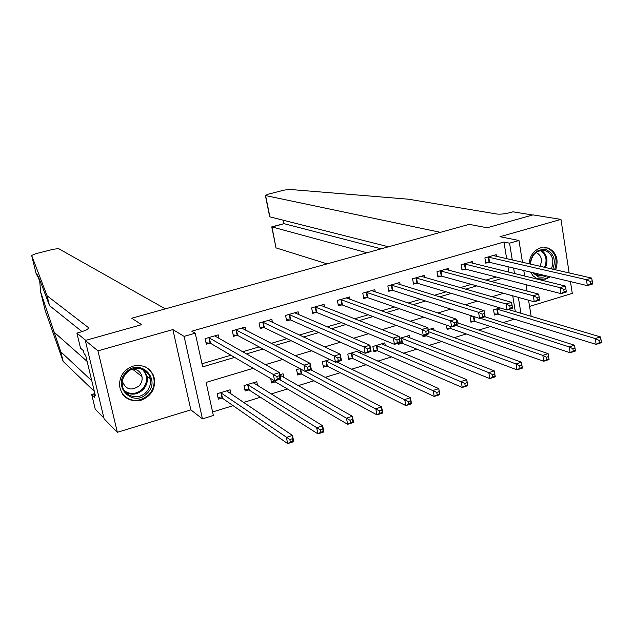 <?xml version="1.0" encoding="UTF-8"?>
<svg xmlns="http://www.w3.org/2000/svg" width="633" height="633" viewBox="0 0 633 633"><rect width="100%" height="100%" fill="white"/><g stroke="black" fill="none" stroke-linecap="round" stroke-linejoin="round"><path stroke-width="0.95" d="M141.143 400.214C151.208 396.139 155.615 388.828 154.365 378.289C151.034 368.161 143.976 364.086 133.199 366.072C123.894 369.577 119.336 376.239 119.518 386.043C122.161 397.556 129.369 402.279 141.143 400.214M530.517 272.087L533.271 276.067L537.077 278.71L545.606 279.193L550.267 276.787M555.608 269.887C558.963 259.672 556.549 252.393 548.36 248.049L540.677 247.835C533.793 250.375 529.892 255.7 528.974 263.826M253.224 368.303L206.089 382.419L213.376 415.493L202.441 418.872L184.1 336.392L195.249 333.203L202.663 366.855L234.621 357.408M190.865 409.86L172.872 329.579L97.957 350.856L85.305 340.475L104.105 418.817L117.35 432.307L190.865 409.86L202.441 418.872M529.56 306.427L572.272 293.388L570.468 281.606M212.601 411.972L233.11 405.666M243.468 402.477L260.448 397.255M271.09 393.979L287.414 388.963M298.325 385.608L314.008 380.781M325.18 377.347L340.238 372.71M351.663 369.197L366.111 364.75M377.79 361.166L391.645 356.901M403.561 353.238L416.83 349.155M428.976 345.42L441.692 341.511M454.059 337.706L466.22 333.963M478.801 330.094L490.425 326.517M503.219 322.585L514.32 319.167M97.957 350.856L117.35 432.307M569.146 272.965L560.965 219.398L499.991 236.71L518.965 240.485L522.478 262.347M269.563 216.067L265.385 195.502L268.107 194.22L283.964 190.161L289.305 189.402L408.689 199.229L496.952 214.049C500.489 214.413 504.984 213.907 510.435 212.53L512.975 211.826L532.654 214.998L487.125 227.769L532.994 214.896L560.965 219.398M515.302 311.594L512.722 295.817M500.054 307.923L493.558 309.893L494.42 315.036L497.451 314.11M472.74 316.207L470.042 317.03L470.928 322.197L473.998 321.263M458.086 323.052L457.691 320.773L456.559 321.113M446.36 325.085L447.127 329.453L450.245 328.503M434.135 330.458L433.708 328.044L428.24 329.706M422.773 335.379L423.026 336.796L426.183 335.838M409.883 337.975L409.416 335.419L399.486 338.426M398.41 343.141L398.608 344.241L401.805 343.268M385.315 345.602L384.801 342.88L372.877 346.496L373.874 351.782L377.11 350.793M359.291 350.619L347.778 354.108L348.815 359.417L352.09 358.42M359.955 350.919L360.422 353.349M329.833 359.552L322.355 361.823L323.416 367.156L326.739 366.143M299.915 368.628L296.584 369.64L297.676 375.005L301.047 373.976M283.79 377.355L283.046 373.747L279.913 374.696M270.671 378.51L271.597 382.957L275.007 381.913M257.576 385.647L256.753 381.723L243.998 385.592L245.161 391.012L248.619 389.96M231.021 394.106L230.096 389.809L217.166 393.726L218.361 399.178L221.866 398.11M506.669 258.747L503.939 242.02L191.799 331.194L195.249 333.203M201.974 363.746L230.887 355.224M242.526 351.798L259.142 346.9M271.138 343.371L286.994 338.695M299.33 335.063L314.451 330.608M327.119 326.873L341.527 322.632M354.512 318.81L368.224 314.767M381.509 310.85L394.549 307.013M408.135 303.009L420.51 299.362M434.388 295.271L446.115 291.821M460.278 287.643L471.379 284.375M485.812 280.126L496.304 277.032M508.861 272.182L507.967 266.715M496.478 256.428L496.185 254.664L484.878 257.924L485.748 263.162L488.818 262.276M472.859 263.344L472.542 261.484L461.085 264.792L461.987 270.054L465.097 269.152M448.932 270.354L448.591 268.392L436.984 271.739L437.917 277.032L441.066 276.123M424.696 277.468L424.324 275.395L412.566 278.789L413.531 284.106L416.72 283.18M400.151 284.684L399.747 282.484L387.831 285.918L388.82 291.275L392.056 290.333M375.274 292.003L374.839 289.669L362.764 293.15L363.785 298.531L367.061 297.581M350.081 299.441L349.606 296.948L337.365 300.477L338.418 305.889L341.741 304.924M324.555 306.997L324.025 304.331L311.626 307.907L312.71 313.343L316.073 312.37M298.681 314.68L298.103 311.808L285.538 315.432L286.654 320.899L290.064 319.91M272.475 322.49L271.834 319.388L259.095 323.059L260.242 328.559L263.7 327.554M245.921 330.45L245.2 327.071L232.295 330.798L233.474 336.321L236.979 335.308M219.002 338.552L218.203 334.857L205.116 338.639L206.334 344.194L209.887 343.165M85.305 340.475L141.657 324.666L131.704 318.233L469.156 224.351L440.433 232.343L265.583 195.573L269.903 216.85L388.512 246.791M172.872 329.579L184.1 336.392M503.939 242.02L509.565 243.175L518.965 240.485M487.125 227.769L469.156 224.351L487.125 227.769M503.583 293.285L492.063 296.742M477.353 301.142L465.176 304.797M450.751 309.118L437.894 312.971M423.762 317.204L410.208 321.263M396.377 325.409L382.103 329.682M368.588 333.733L353.578 338.228M340.388 342.184L324.626 346.908M311.768 350.761L295.223 355.714M282.714 359.465L265.377 364.655M520.943 313.272L518.364 297.375M523.784 270.481L524.686 276.067M526.07 284.676L527.091 291.061M528.563 300.2L531.15 316.31M514.494 273.567L513.6 268.052M512.295 260.028L509.565 243.175M246.348 353.95L263.083 349.005M275.165 345.436L291.14 340.712M303.563 337.041L318.795 332.547M331.542 328.78L346.053 324.492M359.125 320.63L372.932 316.547M386.32 312.591L399.439 308.714M413.12 304.679L425.574 300.999M439.547 296.869L451.353 293.38M465.603 289.17L476.776 285.871M491.303 281.574L501.858 278.457M153.123 374.673L153.866 377.909L153.123 374.673M592.575 283.157L592.219 280.775L590.122 281.416L590.478 283.798L592.575 283.157L592.543 284.027L587.321 285.618L586.427 279.675L487.948 257.038M590.122 281.416L586.427 279.675L591.657 278.093L493.123 255.542M590.478 283.798L587.321 285.618L489.602 262.339L485.59 262.204M592.219 280.775L591.657 278.093M601.35 342.042L601.002 339.707L598.937 340.372L599.285 342.706L601.35 342.042L601.295 342.722L596.136 344.384L595.265 338.56L600.424 336.906L508.576 309.592M494.231 313.921L498.234 314.213L596.136 344.384L599.285 342.706M496.596 308.975L595.265 338.56L598.937 340.372M600.424 336.906L601.002 339.707M367.021 252.765L271.945 226.907L275.964 247.614M327.126 263.866L276.217 247.954M381.201 248.824L284.106 223.686L271.794 227.073M283.885 223.671L283.418 220.26M47.095 295.801L88.24 327.467C89.047 328.741 86.325 330.331 80.075 332.222L76.902 333.108L85.74 340.348L141.657 324.666L131.704 318.233L165.355 308.872L58.608 248.627L53.227 249.267L35.432 253.825L31.65 255.447L47.095 295.801L49.501 305.604L43.091 288.624C38.653 277.04 36.382 272.261 36.287 274.295C37.363 275.545 38.526 277.919 39.76 281.416L40.567 291.726L60.808 351.806L91.769 380.757M60.808 351.806L63.158 361.419L94.333 391.4M82.037 331.629L49.501 305.604M40.567 291.726L45.141 310.344L63.158 361.419M76.902 333.108L80.533 348.19L83.406 350.658L84.213 354.013L85.637 355.248L95.322 395.514L93.858 394.098L94.657 397.397L91.698 394.501L95.259 409.258L103.923 418.073M94.855 393.576L91.698 394.501M94.903 393.789L93.858 394.098M566.234 291.172L565.862 288.775L563.742 289.423L564.106 291.821L566.234 291.172L566.282 292.027L560.98 293.641L560.055 287.659L464.195 263.89M563.742 289.423L560.055 287.659L565.364 286.053L469.441 262.379M564.106 291.821L560.98 293.641L465.864 269.223L461.813 269.065M565.862 288.775L565.364 286.053M536.958 297.55L537.346 299.963L539.498 299.306L539.118 296.893L536.958 297.55L533.295 295.761L538.683 294.131L539.633 300.137L534.26 301.775L533.295 295.761L440.141 270.829M445.45 269.302L538.683 294.131L539.118 296.893M537.346 299.963L534.26 301.775L441.818 276.194L437.735 276.012M539.498 299.306L539.633 300.137M509.779 305.802L510.182 308.224L512.366 307.559L511.97 305.138L509.779 305.802L506.131 303.982L511.599 302.329L512.588 308.374L507.128 310.035L506.131 303.982L415.762 277.863M421.143 276.312L511.599 302.329L511.97 305.138M510.182 308.224L507.128 310.035L417.464 283.26L413.333 283.046M512.366 307.559L512.588 308.374M575.342 350.405L574.986 348.055L572.889 348.728L573.245 351.078L575.342 350.405L575.365 351.062L570.135 352.747L569.233 346.892L574.471 345.214L484.965 316.785M470.73 321.05L474.766 321.366L570.135 352.747L573.245 351.078M480.21 318.233L569.233 346.892L572.889 348.728M574.471 345.214L574.986 348.055M548.582 356.529L546.453 357.21L546.833 359.568L548.961 358.887L548.131 353.641L549.064 359.528L543.755 361.237L542.813 355.342L548.131 353.641L456.82 322.624M446.922 328.258L451.005 328.614L543.755 361.237L546.833 359.568M456.235 325.528L542.813 355.342L546.453 357.21M549.064 359.528L548.961 358.887M521.79 365.122L519.63 365.819L520.025 368.192L522.185 367.496L521.402 362.195L522.367 368.113L516.987 369.846L516.006 363.92L521.402 362.195L430.567 329.002M422.804 335.569L426.927 335.957L516.987 369.846L520.025 368.192M428.596 331.692L516.006 363.92L519.63 365.819M522.367 368.113L522.185 367.496M482.196 314.174L482.607 316.619L484.831 315.938L484.419 313.501L482.196 314.174L478.564 312.33L484.11 310.653L485.139 316.729L479.592 318.415L478.564 312.33L391.067 284.985M396.519 283.418L484.11 310.653L484.419 313.501M482.607 316.619L479.592 318.415L392.784 290.42L388.615 290.175M484.831 315.938L485.139 316.729M494.602 373.842L492.411 374.546L492.814 376.936L495.006 376.231L494.278 370.875L495.283 376.825L489.815 378.589L488.803 372.623L494.278 370.875L406.228 336.384M398.837 343.007L402.541 343.387L489.815 378.589L492.814 376.936M400.839 338.014L488.803 372.623L492.411 374.546M495.283 376.825L495.006 376.231M529.979 264.048C531.728 253.335 537.211 248.603 546.421 249.837C553.899 253.604 556.035 260.076 552.831 269.254M546.651 275.933L543.003 277.199L538.667 277.032L532.353 272.522M533.342 272.76L537.821 275.727L544.554 275.426M551.367 268.922C554.461 260.582 552.641 254.561 545.915 250.858L545.543 250.723C536.903 249.608 531.831 254.07 530.327 264.135M539.886 266.303C542.703 260.21 541.595 255.677 536.562 252.717L536.001 252.527M554.603 269.658C557.942 259.514 555.552 252.29 547.418 247.97L544.807 247.337M537.362 278.829L537.457 278.86C541.547 280.039 545.472 279.272 549.23 276.542M147.085 393.354C133.373 408.245 111.321 386.138 126.26 372.18C140.241 357.344 161.858 379.626 147.085 393.354M126.75 372.734C123.403 376.247 121.924 380.338 122.327 385.014C123.126 396.226 138.247 400.8 146.025 392.325C149.697 388.409 151.089 383.907 150.211 378.811C148.51 368.461 134.259 364.695 126.75 372.734M122.391 381.382C125.753 389.588 131.284 391.131 138.999 386.003C141.547 383.289 142.544 380.164 141.966 376.619C140.7 371.832 137.575 369.324 132.59 369.094M122.62 394.264C130.659 402.192 139.323 402.406 148.62 394.905C153.226 389.983 154.935 384.334 153.764 377.956C152.569 372.972 149.752 369.284 145.297 366.903M134.196 370.463L134.441 369.229M454.185 322.68L454.613 325.133L456.868 324.444L456.44 321.991L454.185 322.68L450.577 320.804L456.203 319.103L457.271 325.22L451.645 326.929L450.577 320.804L366.048 292.209M371.571 290.61L456.203 319.103L456.44 321.991M454.613 325.133L451.645 326.929L367.781 297.676L363.571 297.399M456.868 324.444L457.271 325.22M467.004 382.696L464.78 383.416L465.2 385.814L467.423 385.101L466.743 379.681L467.787 385.671L462.232 387.459L461.188 381.462L466.743 379.681L381.572 343.861M373.628 350.46L377.83 350.919L462.232 387.459L465.2 385.814M376.113 345.515L464.78 383.416M467.787 385.671L467.423 385.101M425.756 331.312L426.199 333.781L428.486 333.085L428.043 330.616L425.756 331.312L422.156 329.405L427.876 327.68L428.976 333.828L423.271 335.569L422.156 329.405L340.696 299.52M346.291 297.906L427.876 327.68L428.043 330.616M426.199 333.781L423.271 335.569L342.445 305.027L338.188 304.718M428.486 333.085L428.976 333.828M438.985 391.685L436.73 392.413L437.166 394.826L439.421 394.106L438.796 388.63L439.872 394.652L434.246 396.464L433.154 390.434L438.796 388.63L356.601 351.434M348.546 358.056L352.795 358.555L434.246 396.464L437.166 394.826M351.062 353.111L436.73 392.413M439.872 394.652L439.421 394.106M396.875 340.071L397.334 342.556L399.66 341.852L399.201 339.367L396.875 340.071L393.307 338.141L399.106 336.384L400.254 342.58L394.454 344.344L393.307 338.141L314.997 306.934M320.67 305.296L399.106 336.384L399.201 339.367M397.334 342.556L394.454 344.344L316.761 312.473L312.465 312.124M399.66 341.852L400.254 342.58M410.548 400.808L408.253 401.544L408.704 403.981L410.991 403.245L410.421 397.706L411.545 403.767L405.824 405.603L404.701 399.542L410.421 397.706L336.685 361.934M323.131 365.747L327.427 366.285L405.824 405.603L408.704 403.981M325.679 360.818L408.253 401.544M411.545 403.767L410.991 403.245M295.136 313.161L295.041 312.694M367.551 348.973L368.034 351.473L370.392 350.753L369.917 348.261L367.551 348.973L363.999 347.011L369.901 345.23L371.08 351.457L365.194 353.254L363.999 347.011L288.957 314.451M294.709 312.789L369.901 345.23L369.917 348.261M368.034 351.473L365.194 353.254L290.737 320.021L286.393 319.633M370.392 350.753L371.08 351.457M381.667 410.073L379.333 410.825L379.8 413.27L382.134 412.518L381.62 406.924L382.775 413.017L376.967 414.884L375.804 408.783L381.62 406.924L310.803 369.814M297.375 373.533L301.719 374.127L376.967 414.884L379.8 413.27M305.589 371.405L379.333 410.825M382.775 413.017L382.134 412.518M269.001 320.868L268.875 320.243M337.777 358.017L338.267 360.533L340.665 359.797L340.174 357.289L337.777 358.017L334.24 356.023L340.23 354.211L341.456 360.478L335.474 362.298L334.24 356.023L262.56 322.062M268.392 320.385L340.23 354.211L340.174 357.289M338.267 360.533L335.474 362.298L264.357 327.672L259.973 327.245M340.665 359.797L341.456 360.478M280.126 374.633L280.269 375.361M352.336 419.481L349.97 420.241L350.453 422.702L352.818 421.942L352.367 416.285L353.562 422.417L347.667 424.316L346.457 418.176L352.367 416.285L280.023 375.219M271.28 381.43L275.671 382.071L347.667 424.316L350.453 422.702M279.288 379.412L349.97 420.241M353.562 422.417L352.818 421.942M242.518 328.701L242.344 327.894M307.519 367.195L308.034 369.727L310.471 368.992L309.956 366.46L307.519 367.195L304.014 365.178L310.099 363.334L311.365 369.64L305.288 371.492L304.014 365.178L235.8 329.785M241.711 328.076L310.099 363.334L309.956 366.46M308.034 369.727L305.288 371.492L237.62 335.435L233.181 334.96M310.471 368.992L311.365 369.64M253.928 382.577L254.126 383.519M322.553 429.039L320.148 429.807L320.654 432.284L323.052 431.516L322.656 425.787L323.898 431.959L317.908 433.882L316.658 427.71L322.656 425.787L253.303 382.767M244.821 389.43L249.26 390.118L317.908 433.882L320.654 432.284M247.463 384.54L320.148 429.807M323.898 431.959L323.052 431.516M215.679 336.677L215.457 335.656M276.787 376.524L277.317 379.072L279.794 378.32L279.264 375.773L276.787 376.524L273.306 374.475L279.485 372.6L280.799 378.953L274.627 380.829L273.306 374.475L208.676 337.611M214.666 335.878L279.485 372.6L279.264 375.773M277.317 379.072L274.627 380.829L210.512 343.292L206.018 342.769M279.794 378.32L280.799 378.953M227.374 390.632L227.635 391.827M292.304 438.748L289.859 439.531L290.381 442.016L292.818 441.233L292.486 435.441L293.767 441.652L287.683 443.606L286.393 437.395L292.486 435.441L226.598 390.87M217.997 397.524L222.492 398.284L287.683 443.606L290.381 442.016M220.68 392.666L289.859 439.531M293.767 441.652L292.818 441.233M488.731 257.101L489.602 262.339M488.185 257.045L489.056 262.276M497.688 314.126L496.834 308.983M498.234 314.213L497.38 309.07M53.67 331.787L87.117 361.396M88.43 328.242L88.24 327.467M31.65 255.447L36.287 274.295M464.962 263.953L465.864 269.223M464.432 263.898L465.326 269.16M440.892 270.9L441.818 276.194M440.37 270.837L441.296 276.13M416.506 277.942L417.464 283.26M415.992 277.871L416.949 283.188M474.228 321.279L473.405 316.421M474.766 321.366L473.951 316.595M450.474 328.519L450.103 326.391M451.005 328.614L450.649 326.581M426.413 335.854L426.199 334.675M426.927 335.957L426.674 334.533M391.795 285.072L392.784 290.42M391.297 285L392.278 290.349M402.034 343.284L401.061 338.038M402.541 343.387L401.567 338.133M541.452 250.312C547.047 254.434 548.384 260.187 545.472 267.577M538.707 274.034L535.684 274.746M534.893 274.208L537.433 273.733M544.554 267.371C547.458 260.068 546.113 254.426 540.503 250.462M143.738 369.965L147.093 376.382C147.972 381.43 146.587 385.901 142.947 389.786C137.393 394.675 131.529 395.467 125.358 392.144M124.384 390.83C130.509 394.802 136.499 394.264 142.346 389.232C148.019 382.205 147.995 375.551 142.259 369.261M366.768 292.296L367.781 297.676M366.27 292.217L367.282 297.597M377.331 350.817L376.334 345.539M377.83 350.919L376.833 345.642M341.393 299.615L342.445 305.027M340.91 299.536L341.955 304.94M352.312 358.444L351.283 353.135M352.795 358.555L351.766 353.246M315.685 307.037L316.761 312.473M315.21 306.95L316.286 312.386M326.952 366.167L325.892 360.834M327.427 366.285L326.367 360.952M289.629 314.554L290.737 320.021M289.17 314.466L290.278 319.926M301.261 374L300.2 368.778M301.719 374.127L300.691 369.039M263.217 322.173L264.357 327.672M262.766 322.078L263.914 327.577M275.22 381.936L274.967 380.726M275.671 382.071L275.363 380.607M236.441 329.904L237.62 335.435M236.006 329.801L237.185 335.324M248.824 389.983L247.669 384.563M249.26 390.118L248.104 384.698M209.301 337.737L210.512 343.292M208.874 337.626L210.085 343.181M222.072 398.141L220.877 392.689M222.492 398.284L221.305 392.832M276.012 247.859L271.755 226.883M283.94 223.663L271.779 226.875M283.212 220.213L283.901 223.663M39.76 281.416L40.496 281.954M536.562 252.717L535.929 252.583M543.027 250.264L545.915 250.858M147.568 373.185L144.419 370.756M143.691 369.933L147.093 376.382L150.211 378.811M141.966 376.619L132.503 369.118"/></g></svg>

